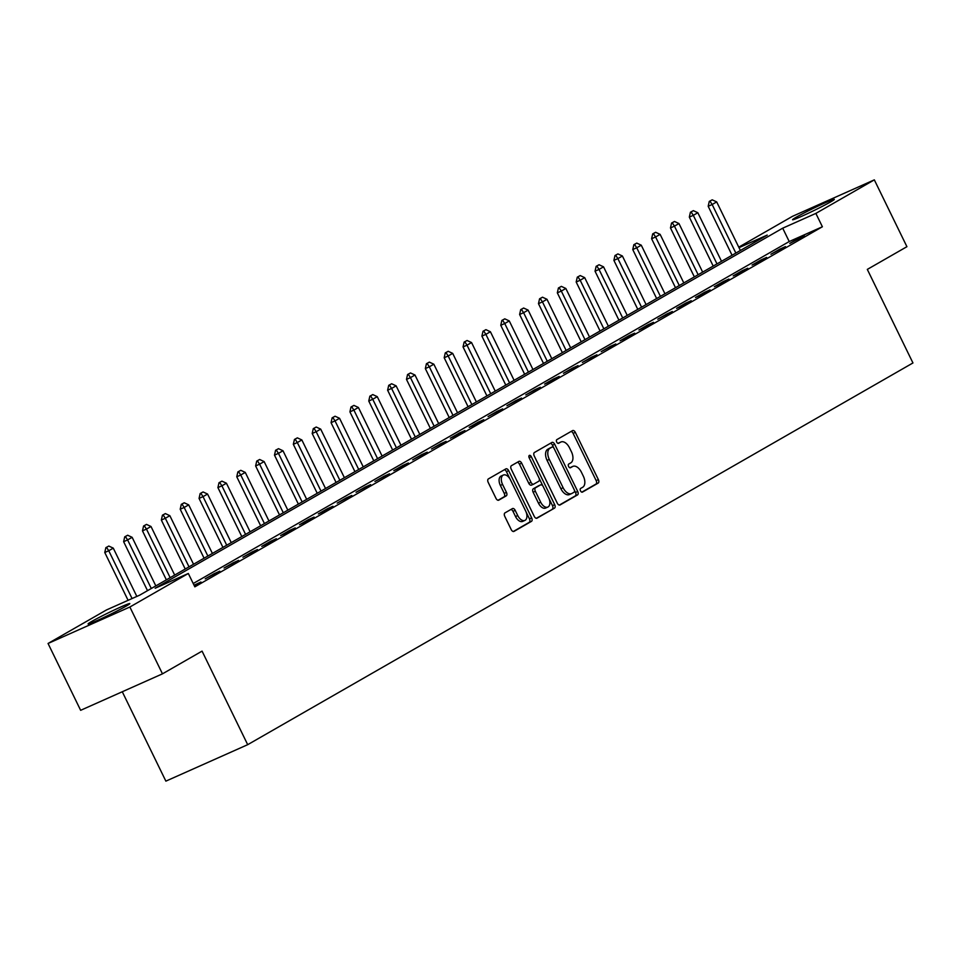 <?xml version="1.0" encoding="UTF-8"?>
<svg xmlns="http://www.w3.org/2000/svg" width="961" height="961" viewBox="0 0 961 961"><rect width="100%" height="100%" fill="white"/><g stroke="black" fill="none" stroke-linecap="round" stroke-linejoin="round"><path stroke-width="1.44" d="M580.504 490.867A2.042 1.189 66 0 0 582.378 492.14A2.042 1.189 66 0 0 582.438 492.104L598.174 483.083A2.919 1.706 66 0 0 598.367 479.611L575.339 432.378A2.919 1.706 66 0 0 572.672 430.564A2.919 1.706 66 0 0 572.576 430.6L556.839 439.633A2.042 1.189 66 0 0 556.707 442.06A2.042 1.189 66 0 0 558.569 443.333A2.042 1.189 66 0 0 558.641 443.309L560.671 442.132A9.358 5.442 66 0 1 560.96 441.988A9.358 5.442 66 0 1 569.501 447.814L571.423 451.754A9.358 5.442 66 0 1 570.786 462.866L568.744 464.031A2.042 1.189 66 0 0 568.6 466.469A2.042 1.189 66 0 0 570.474 467.743A2.042 1.189 66 0 0 570.534 467.707L572.576 466.541A9.358 5.442 66 0 1 572.864 466.385A9.358 5.442 66 0 1 581.405 472.211L583.327 476.151A9.358 5.442 66 0 1 582.678 487.263L580.648 488.428A2.042 1.189 66 0 0 580.504 490.867M91.703 621.467A23.22 1.117 154 0 1 114.876 609.706A23.22 1.117 154 0 1 129.819 603.604A23.22 1.117 154 0 1 126.191 606.091A23.22 1.117 154 0 1 103.031 617.851A23.22 1.117 154 0 1 88.076 623.965A23.22 1.117 154 0 1 91.703 621.467M796.176 217.246A23.22 1.117 154 0 1 819.349 205.486A23.22 1.117 154 0 1 834.304 199.383A23.22 1.117 154 0 1 830.676 201.87A23.22 1.117 154 0 1 807.504 213.63A23.22 1.117 154 0 1 792.549 219.745A23.22 1.117 154 0 1 796.176 217.246M504.969 512.886A2.919 1.706 66 0 0 504.765 516.357L511.228 529.607A2.919 1.706 66 0 0 513.907 531.421A2.919 1.706 66 0 0 513.991 531.385L531.469 521.355A2.919 1.706 66 0 0 531.661 517.883L508.633 470.65A2.919 1.706 66 0 0 505.966 468.836A2.919 1.706 66 0 0 505.87 468.884L488.392 478.902A2.919 1.706 66 0 0 488.2 482.374L496.008 498.387A2.919 1.706 66 0 0 498.675 500.2A2.919 1.706 66 0 0 498.759 500.152L506.243 495.864A2.919 1.706 66 0 0 506.447 492.392L502.567 484.452A7.82 4.553 66 0 1 503.348 475.046A7.82 4.553 66 0 1 510.495 479.911L525.655 511A7.82 4.553 66 0 1 524.874 520.418A7.82 4.553 66 0 1 517.739 515.552L515.204 510.363A2.919 1.706 66 0 0 512.537 508.549A2.919 1.706 66 0 0 512.453 508.597L504.969 512.886M738.757 247.157L792.501 216.321L874.33 179.863L906.92 246.689L867.315 269.404L912.95 362.958L247.698 744.679L202.062 651.126L162.469 673.841L129.867 607.016L48.05 643.474L106.503 609.935L139.681 595.159L767.214 235.085L738.997 247.662M874.33 179.863L815.865 213.402L782.698 228.177L155.153 588.264L188.32 573.477L129.867 607.016M188.32 573.477L194.843 586.847L822.388 226.76L815.865 213.402M557.284 503.18A2.919 1.706 66 0 0 559.951 505.005A2.919 1.706 66 0 0 560.047 504.957L577.513 494.927A2.919 1.706 66 0 0 577.717 491.455L554.677 444.234A2.919 1.706 66 0 0 552.01 442.408A2.919 1.706 66 0 0 551.926 442.456L534.448 452.487A2.919 1.706 66 0 0 534.244 455.958L557.284 503.18M554.485 508.141L537.019 518.171A2.919 1.706 66 0 1 536.923 518.219A2.919 1.706 66 0 1 534.256 516.393L511.228 469.172A2.919 1.706 66 0 1 511.42 465.689L518.904 461.4A2.919 1.706 66 0 1 518.988 461.352A2.919 1.706 66 0 1 521.667 463.178L531.001 482.326A2.919 1.706 66 0 0 533.679 484.152A2.919 1.706 66 0 0 533.763 484.104L538.725 481.257A2.919 1.706 66 0 0 538.929 477.785L529.199 457.844A2.042 1.189 66 0 1 529.403 455.382A2.042 1.189 66 0 1 531.277 456.655L554.689 504.669A2.919 1.706 66 0 1 554.485 508.141L536.31 518.291M822.388 226.76L789.221 241.547L193.221 583.519M798.819 238.232L789.762 243.433L804.345 235.769L798.819 238.232L799.084 238.796M779.96 249.055L770.902 254.257L785.485 246.593L779.96 249.055L780.224 249.608M761.1 259.878L752.055 265.068L757.58 262.605L766.626 257.416L761.1 259.878L761.376 260.431M742.24 270.702L733.195 275.891L738.721 273.429L747.778 268.227L742.24 270.702L742.517 271.254M723.393 281.513L714.335 286.714L719.861 284.252L728.918 279.05L723.393 281.513L723.657 282.066M704.533 292.336L695.476 297.526L701.013 295.063L710.059 289.874L704.533 292.336L704.797 292.889M685.673 303.159L676.628 308.349L682.154 305.886L691.199 300.697L685.673 303.159L685.95 303.712M666.814 313.971L657.768 319.172L672.352 311.508L666.814 313.971L667.09 314.523M647.966 324.794L638.909 329.983L644.435 327.521L653.492 322.331L647.966 324.794L648.231 325.347M629.107 335.617L620.049 340.807L625.587 338.344L634.632 333.155L629.107 335.617L629.371 336.17M610.247 346.428L601.202 351.63L615.773 343.966L610.247 346.428L610.523 346.993M591.387 357.252L582.342 362.441L596.925 354.789L591.387 357.252L591.664 357.804M572.54 368.075L563.482 373.264L578.066 365.612L572.54 368.075L572.804 368.628M553.68 378.898L544.623 384.088L550.16 381.625L559.206 376.424L553.68 378.898L553.944 379.451M534.821 389.71L525.775 394.911L540.346 387.247L534.821 389.71L535.097 390.262M515.961 400.533L506.915 405.722L521.499 398.07L515.961 400.533L516.237 401.085M497.113 411.356L488.056 416.545L502.639 408.893L497.113 411.356L497.378 411.909M478.254 422.167L469.196 427.369L474.734 424.906L483.779 419.705L478.254 422.167L478.518 422.72M459.394 432.991L450.349 438.18L455.874 435.717L464.92 430.528L459.394 432.991L459.67 433.543M440.534 443.814L431.489 449.003L446.072 441.351L440.534 443.814L440.811 444.366M421.687 454.625L412.629 459.826L427.213 452.163L421.687 454.625L421.951 455.178M402.827 465.448L393.782 470.638L399.308 468.175L408.353 462.986L402.827 465.448L403.091 466.001M383.968 476.272L374.922 481.461L389.493 473.809L383.968 476.272L384.244 476.824M365.12 487.083L356.063 492.284L370.646 484.62L365.12 487.083L365.384 487.647M346.26 497.906L337.203 503.108L351.786 495.444L346.26 497.906L346.525 498.459M327.401 508.729L318.355 513.919L323.881 511.456L332.926 506.267L327.401 508.729L327.677 509.282M308.541 519.553L299.496 524.742L305.021 522.279L314.079 517.078L308.541 519.553L308.817 520.105M289.693 530.364L280.636 535.565L286.162 533.103L295.219 527.901L289.693 530.364L289.958 530.916M270.834 541.187L261.776 546.377L267.314 543.914L276.36 538.725L270.834 541.187L271.098 541.74M251.974 552.01L242.929 557.2L257.5 549.548L251.974 552.01L252.25 552.563M233.115 562.822L224.069 568.023L238.652 560.359L233.115 562.822L233.391 563.374M214.267 573.645L205.21 578.834L219.793 571.182L214.267 573.645L214.531 574.197M194.326 585.79L200.933 582.006L194.062 585.237M122.275 691.752L165.869 781.137L247.698 744.679M162.469 673.841L80.64 710.311L48.05 643.474M789.221 241.547L782.698 228.177M570.954 467.262A9.358 5.442 66 0 0 570.654 467.37A9.358 5.442 66 0 0 570.366 467.526L572.576 466.541M559.05 442.853A9.358 5.442 66 0 0 558.749 442.973A9.358 5.442 66 0 0 558.461 443.117L560.671 442.132M581.837 492.164L595.964 484.068A2.919 1.706 66 0 0 596.156 480.596L573.128 433.363A2.919 1.706 66 0 0 571.074 431.465M553.764 447.886L552.467 445.219A2.919 1.706 66 0 0 550.413 443.321M559.338 505.078L575.303 495.912A2.919 1.706 66 0 0 575.507 492.44L574.426 490.218M574.089 492.188A2.042 1.189 66 0 0 574.234 489.762L554.016 448.306A2.042 1.189 66 0 0 552.143 447.033A2.042 1.189 66 0 0 552.082 447.069L549.932 448.294A9.358 5.442 66 0 0 549.296 459.406L563.11 487.744A9.358 5.442 66 0 0 571.663 493.57A9.358 5.442 66 0 0 571.951 493.425L574.089 492.188M550.004 447.994A2.042 1.189 66 0 0 549.932 448.018A2.042 1.189 66 0 0 549.872 448.054L552.082 447.069M569.741 494.41A9.358 5.442 66 0 1 569.453 494.555A9.358 5.442 66 0 1 560.9 488.729L547.085 460.391A9.358 5.442 66 0 1 547.722 449.28L549.872 448.054M533.583 484.188L531.553 485.089A2.919 1.706 66 0 1 531.457 485.137A2.919 1.706 66 0 1 528.79 483.311L519.445 464.163A2.919 1.706 66 0 0 517.39 462.265M539.157 478.326L542.989 486.194M549.007 498.543L552.479 505.654L554.689 504.669M540.695 502.207A7.82 4.553 66 0 0 547.842 507.072A7.82 4.553 66 0 0 548.623 497.654L543.277 486.71A2.919 1.706 66 0 0 540.611 484.885A2.919 1.706 66 0 0 540.514 484.933L535.553 487.78A2.919 1.706 66 0 0 535.349 491.251L540.695 502.207L538.484 503.192A7.82 4.553 66 0 0 545.632 508.057L547.842 507.072M538.484 485.834A2.919 1.706 66 0 0 538.388 485.87A2.919 1.706 66 0 0 538.304 485.918L540.514 484.933M538.484 503.192L533.139 492.236A2.919 1.706 66 0 1 533.343 488.765L538.304 485.918M552.275 509.126A2.919 1.706 66 0 0 552.479 505.654M524.874 520.418L522.664 521.403A7.82 4.553 66 0 1 515.528 516.538L512.994 511.348A2.919 1.706 66 0 0 510.94 509.462M503.348 475.046L501.137 476.031A7.82 4.553 66 0 0 500.357 485.437L502.567 484.452M498.062 500.273L504.032 496.849A2.919 1.706 66 0 0 504.237 493.377L500.357 485.437M510.039 479.058L506.423 471.635A2.919 1.706 66 0 0 504.357 469.749M513.294 531.505L529.259 522.34A2.919 1.706 66 0 0 529.451 518.868L526.051 511.889M740.378 250.485L716.69 201.906L712.161 204.513L735.85 253.079M709.939 201.125L712.197 199.828L709.278 201.414L709.939 201.125L712.161 204.513L708.185 206.279L732.066 255.254M716.69 201.906L712.197 199.828M709.278 201.414L708.185 206.279M721.519 261.296L697.83 212.729L693.301 215.324L716.99 263.903M691.079 211.937L693.349 210.639L690.418 212.237L691.079 211.937L693.301 215.324L689.325 217.102L713.206 266.077M697.83 212.729L693.349 210.639M690.418 212.237L689.325 217.102M702.659 272.119L678.971 223.553L674.454 226.147L698.142 274.714M672.232 222.76L674.49 221.462L671.559 223.06L672.232 222.76L674.454 226.147L670.466 227.925L694.347 276.888M678.971 223.553L674.49 221.462M671.559 223.06L670.466 227.925M683.812 282.942L660.123 234.364L655.594 236.971L679.283 285.537M653.372 233.583L655.63 232.286L652.711 233.871L653.372 233.583L655.594 236.971L651.606 238.736L675.499 287.711M660.123 234.364L655.63 232.286M652.711 233.871L651.606 238.736M664.952 293.766L641.263 245.187L636.735 247.782L660.423 296.36M634.512 244.406L636.771 243.097L633.852 244.695L634.512 244.406L636.735 247.782L632.758 249.56L656.639 298.535M641.263 245.187L636.771 243.097M633.852 244.695L632.758 249.56M646.092 304.577L622.404 256.01L617.875 258.605L641.564 307.172M615.653 255.218L617.923 253.92L614.992 255.518L615.653 255.218L617.875 258.605L613.899 260.383L637.78 309.346M622.404 256.01L617.923 253.92M614.992 255.518L613.899 260.383M627.233 315.4L603.544 266.834L599.027 269.428L622.716 317.995M596.805 266.041L599.063 264.743L596.132 266.341L596.805 266.041L599.027 269.428L595.039 271.194L618.932 320.169M603.544 266.834L599.063 264.743M596.132 266.341L595.039 271.194M608.385 326.223L584.696 277.645L580.168 280.24L603.856 328.818M577.945 276.864L580.204 275.567L577.285 277.152L577.945 276.864L580.168 280.24L576.18 282.017L600.072 330.992M584.696 277.645L580.204 275.567M577.285 277.152L576.18 282.017M589.525 337.035L565.837 288.468L561.308 291.063L584.997 339.641M559.086 287.675L561.356 286.378L558.425 287.976L559.086 287.675L561.308 291.063L557.332 292.841L581.213 341.804M565.837 288.468L561.356 286.378M558.425 287.976L557.332 292.841M570.666 347.858L546.977 299.291L542.448 301.886L566.137 350.453M540.226 298.499L542.497 297.201L539.565 298.799L540.226 298.499L542.448 301.886L538.472 303.652L562.353 352.627M546.977 299.291L542.497 297.201M539.565 298.799L538.472 303.652M551.806 358.681L528.118 310.103L523.601 312.697L547.289 361.276M521.379 309.322L523.637 308.025L520.706 309.61L521.379 309.322L523.601 312.697L519.613 314.475L543.506 363.45M528.118 310.103L523.637 308.025M520.706 309.61L519.613 314.475M532.959 369.492L509.27 320.926L504.741 323.521L528.43 372.099M502.519 320.133L504.777 318.836L501.858 320.433L502.519 320.133L504.741 323.521L500.765 325.298L524.646 374.261M509.27 320.926L504.777 318.836M501.858 320.433L500.765 325.298M514.099 380.316L490.41 331.749L485.882 334.344L509.57 382.91M483.659 330.956L485.93 329.659L482.999 331.257L483.659 330.956L485.882 334.344L481.905 336.122L505.786 385.085M490.41 331.749L485.93 329.659M482.999 331.257L481.905 336.122M495.239 391.139L471.551 342.56L467.022 345.167L490.723 393.734M464.8 341.78L467.07 340.482L464.139 342.068L464.8 341.78L467.022 345.167L463.046 346.933L486.927 395.908M471.551 342.56L467.07 340.482M464.139 342.068L463.046 346.933M476.392 401.962L452.691 353.384L448.174 355.978L471.863 404.557M445.952 352.591L448.21 351.294L445.279 352.891L445.952 352.591L448.174 355.978L444.186 357.756L468.079 406.731M452.691 353.384L448.21 351.294M445.279 352.891L444.186 357.756M457.532 412.774L433.843 364.207L429.315 366.802L453.003 415.368M427.092 363.414L429.351 362.117L426.432 363.714L427.092 363.414L429.315 366.802L425.339 368.58L449.219 417.542M433.843 364.207L429.351 362.117M426.432 363.714L425.339 368.58M438.672 423.597L414.984 375.018L410.455 377.625L434.144 426.191M408.233 374.237L410.503 372.94L407.572 374.526L408.233 374.237L410.455 377.625L406.479 379.391L430.36 428.366M414.984 375.018L410.503 372.94M407.572 374.526L406.479 379.391M419.813 434.42L396.124 385.841L391.595 388.436L415.296 437.015M389.373 385.061L391.644 383.751L388.712 385.349L389.373 385.061L391.595 388.436L387.619 390.214L411.5 439.189M396.124 385.841L391.644 383.751M388.712 385.349L387.619 390.214M400.965 445.231L377.265 396.665L372.748 399.259L396.437 447.826M370.526 395.872L372.784 394.575L369.865 396.172L370.526 395.872L372.748 399.259L368.76 401.037L392.653 450M377.265 396.665L372.784 394.575M369.865 396.172L368.76 401.037M382.106 456.055L358.417 407.488L353.888 410.083L377.577 458.649M351.666 406.695L353.924 405.398L351.005 406.996L351.666 406.695L353.888 410.083L349.912 411.849L373.793 460.824M358.417 407.488L353.924 405.398M351.005 406.996L349.912 411.849M363.246 466.878L339.557 418.299L335.029 420.894L358.717 469.473M332.806 417.518L335.077 416.221L332.146 417.807L332.806 417.518L335.029 420.894L331.052 422.672L354.933 471.647M339.557 418.299L335.077 416.221M332.146 417.807L331.052 422.672M344.386 477.689L320.698 429.123L316.181 431.717L339.87 480.296M313.959 428.33L316.217 427.032L313.286 428.63L313.959 428.33L316.181 431.717L312.193 433.495L336.074 482.458M320.698 429.123L316.217 427.032M313.286 428.63L312.193 433.495M325.539 488.512L301.85 439.946L297.321 442.54L321.01 491.107M295.099 439.153L297.357 437.856L294.438 439.453L295.099 439.153L297.321 442.54L293.333 444.306L317.226 493.281M301.85 439.946L297.357 437.856M294.438 439.453L293.333 444.306M306.679 499.336L282.99 450.757L278.462 453.364L302.15 501.93M276.239 449.976L278.498 448.679L275.579 450.265L276.239 449.976L278.462 453.364L274.486 455.13L298.366 504.105M282.99 450.757L278.498 448.679M275.579 450.265L274.486 455.13M287.819 510.147L264.131 461.58L259.602 464.175L283.291 512.754M257.38 460.787L259.65 459.49L256.719 461.088L257.38 460.787L259.602 464.175L255.626 465.953L279.507 514.916M264.131 461.58L259.65 459.49M256.719 461.088L255.626 465.953M268.96 520.97L245.271 472.404L240.755 474.998L264.443 523.565M238.532 471.611L240.791 470.313L237.86 471.911L238.532 471.611L240.755 474.998L236.766 476.776L260.647 525.739M245.271 472.404L240.791 470.313M237.86 471.911L236.766 476.776M250.112 531.793L226.424 483.215L221.895 485.822L245.584 534.388M219.673 482.434L221.931 481.137L219.012 482.722L219.673 482.434L221.895 485.822L217.907 487.587L241.8 536.562M226.424 483.215L221.931 481.137M219.012 482.722L217.907 487.587M231.253 542.617L207.564 494.038L203.035 496.633L226.724 545.211M200.813 493.245L203.071 491.948L200.152 493.546L200.813 493.245L203.035 496.633L199.059 498.411L222.94 547.386M207.564 494.038L203.071 491.948M200.152 493.546L199.059 498.411M212.393 553.428L188.704 504.861L184.176 507.456L207.864 556.023M181.953 504.069L184.224 502.771L181.293 504.369L181.953 504.069L184.176 507.456L180.2 509.234L204.08 558.197M188.704 504.861L184.224 502.771M181.293 504.369L180.2 509.234M193.533 564.251L169.845 515.685L165.328 518.279L189.017 566.846M163.106 514.892L165.364 513.594L162.433 515.18L163.106 514.892L165.328 518.279L161.34 520.045L185.233 569.02M169.845 515.685L165.364 513.594M162.433 515.18L161.34 520.045M174.686 575.074L150.997 526.496L146.468 529.091L170.157 577.669M144.246 525.715L146.504 524.406L143.585 526.003L144.246 525.715L146.468 529.091L142.48 530.868L166.373 579.843M150.997 526.496L146.504 524.406M143.585 526.003L142.48 530.868M155.826 585.886L132.137 537.319L127.609 539.914L151.297 588.492M125.386 536.526L127.657 535.229L124.726 536.827L125.386 536.526L127.609 539.914L123.633 541.692L147.513 590.655M132.137 537.319L127.657 535.229M124.726 536.827L123.633 541.692M136.834 596.421L113.278 548.142L108.749 550.737L132.077 598.547M106.527 547.35L108.797 546.052L105.866 547.65L106.527 547.35L108.749 550.737L104.773 552.503L128.089 600.313M113.278 548.142L108.797 546.052M105.866 547.65L104.773 552.503M573.128 433.363L575.339 432.378M596.156 480.596L598.367 479.611M595.964 484.068L598.174 483.083M552.467 445.219L554.677 444.234M575.507 492.44L577.717 491.455M575.303 495.912L577.513 494.927M547.722 449.28L549.932 448.294M547.085 460.391L549.296 459.406M560.9 488.729L563.11 487.744M519.445 464.163L521.667 463.178M528.79 483.311L531.001 482.326M529.103 457.628L531.277 456.655M533.343 488.765L535.553 487.78M533.139 492.236L535.349 491.251M512.994 511.348L515.204 510.363M515.528 516.538L517.739 515.552M504.237 493.377L506.447 492.392M504.032 496.849L506.243 495.864M506.423 471.635L508.633 470.65M529.451 518.868L531.661 517.883M529.259 522.34L531.469 521.355M570.654 467.37L572.864 466.385M558.749 442.973L560.96 441.988M549.932 448.018L552.143 447.033M569.453 494.555L571.663 493.57M531.457 485.137L533.679 484.152M538.388 485.87L540.611 484.885"/></g></svg>
